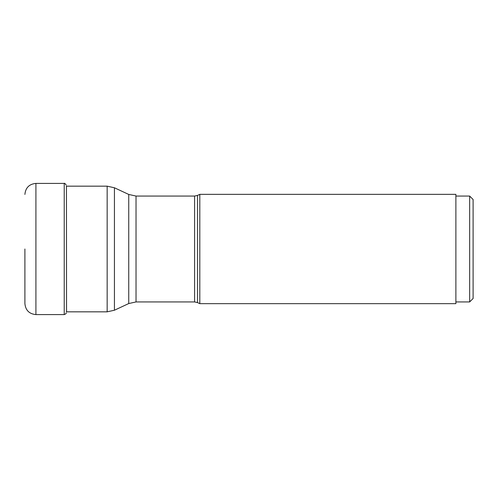 <?xml version="1.0" encoding="UTF-8"?>
<svg xmlns="http://www.w3.org/2000/svg" width="498" height="498" viewBox="0 0 498 498"><rect width="100%" height="100%" fill="white"/><g stroke="black" fill="none" stroke-linecap="round" stroke-linejoin="round"><path stroke-width="0.75" d="M24.9 249L24.9 303.575L24.9 249M455.882 301.937L469.658 301.937L469.658 196.063L455.882 196.063M469.658 196.063L473.1 199.505L473.1 298.495L473.1 199.505M469.658 301.937L473.1 298.495M199.81 249L199.81 303.656L455.882 303.656L455.882 194.345L199.81 194.345L199.81 249M66.551 311.188L66.439 186.165M66.265 312.881C65.798 313.111 67.274 313.304 64.23 314.593L64.23 183.407C64.423 182.978 65.101 183.55 66.265 185.119M64.23 183.407L35.918 183.407L35.918 314.593C29.226 313.939 25.554 310.266 24.9 303.575M197.501 302.585L194.587 301.937L194.587 196.063L197.501 195.415L197.501 302.585L199.81 303.656M194.587 196.063L136.022 196.063L136.022 301.937L128.745 303.55L128.745 194.45L114.434 187.777L114.434 310.223L128.745 303.55M114.434 310.223L107.157 311.835L107.157 186.165L66.265 186.165M64.23 314.593L35.918 314.593M35.918 183.407C29.226 184.061 25.554 187.734 24.9 194.425M197.501 195.415L199.81 194.345M194.587 301.937L136.022 301.937M136.022 196.063L128.745 194.45M107.157 186.165L114.434 187.777M107.157 311.835L66.265 311.835"/></g></svg>
